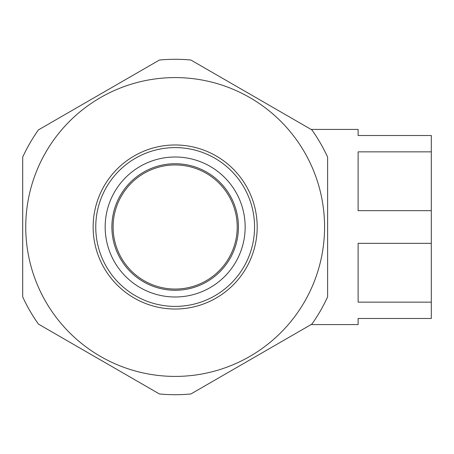 <?xml version="1.0" encoding="UTF-8"?>
<svg xmlns="http://www.w3.org/2000/svg" width="454" height="454" viewBox="0 0 454 454"><rect width="100%" height="100%" fill="white"/><g stroke="black" fill="none" stroke-linecap="round" stroke-linejoin="round"><path stroke-width="0.68" d="M311.081 129.424L358.115 129.424L358.115 135.525L431.3 135.525L431.3 318.475L358.115 318.475L358.115 324.576L311.081 324.576M431.3 302.143L358.115 302.143L358.115 243.333L431.3 243.333M431.3 210.667L358.115 210.667L358.115 151.857L431.3 151.857M22.7 296.865L22.7 157.135A167.708 167.708 0 0 1 38.425 129.895L159.439 60.03A167.708 167.708 0 0 1 190.89 60.03L311.898 129.895A167.708 167.708 0 0 1 327.623 157.135L327.623 296.865A167.708 167.708 0 0 1 311.898 324.105L190.89 393.97A167.708 167.708 0 0 1 159.439 393.97L38.425 324.105A167.708 167.708 0 0 1 22.7 296.865M25.747 227A149.411 149.411 0 0 0 175.165 376.411A149.411 149.411 0 0 0 324.576 227A149.411 149.411 0 0 0 175.165 77.589A149.411 149.411 0 0 0 25.747 227M93.138 227A82.026 82.026 0 0 0 175.165 309.026A82.026 82.026 0 0 0 257.185 227A82.026 82.026 0 0 0 175.165 144.974A82.026 82.026 0 0 0 93.138 227M254.563 227A79.399 79.399 0 0 1 175.165 306.399A79.399 79.399 0 0 1 95.76 227A79.399 79.399 0 0 1 175.165 147.601A79.399 79.399 0 0 1 254.563 227M105.169 227A69.995 69.995 0 0 0 175.165 296.995A69.995 69.995 0 0 0 245.154 227A69.995 69.995 0 0 0 175.165 157.005A69.995 69.995 0 0 0 105.169 227M111.888 227A63.271 63.271 0 0 1 175.165 163.729A63.271 63.271 0 0 1 238.435 227A63.271 63.271 0 0 1 175.165 290.271A63.271 63.271 0 0 1 111.888 227M237.215 227A62.05 62.05 0 0 0 175.165 164.95A62.05 62.05 0 0 0 113.108 227A62.05 62.05 0 0 0 175.165 289.05A62.05 62.05 0 0 0 237.215 227"/></g></svg>
